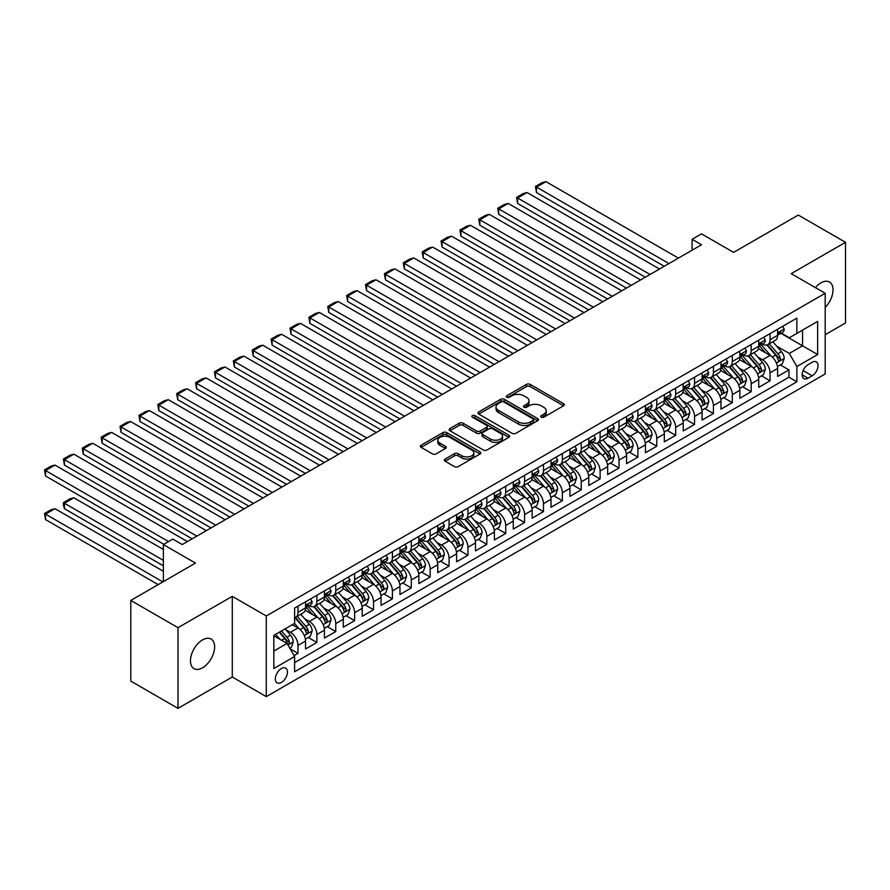 <?xml version="1.0" encoding="UTF-8"?>
<svg xmlns="http://www.w3.org/2000/svg" width="890" height="890" viewBox="0 0 890 890"><rect width="100%" height="100%" fill="white"/><g stroke="black" fill="none" stroke-linecap="round" stroke-linejoin="round"><path stroke-width="1.33" d="M541.265 417.154A1.836 1.057 0 0 0 543.857 417.154L563.548 405.784A2.626 1.513 0 0 0 564.316 404.705A2.626 1.513 0 0 0 563.548 403.637L530.184 384.38A2.626 1.513 0 0 0 526.48 384.38L506.788 395.75A1.836 1.057 0 0 0 506.243 396.495A1.836 1.057 0 0 0 506.788 397.252A1.836 1.057 0 0 0 509.38 397.252L511.928 395.772A8.388 4.839 0 0 1 523.787 395.772L526.568 397.385A8.388 4.839 0 0 1 529.027 400.8A8.388 4.839 0 0 1 526.568 404.227L524.021 405.695A1.836 1.057 0 0 0 523.487 406.452A1.836 1.057 0 0 0 524.021 407.197A1.836 1.057 0 0 0 526.613 407.197L529.161 405.729A8.388 4.839 0 0 1 541.031 405.729L543.812 407.331A8.388 4.839 0 0 1 546.26 410.757A8.388 4.839 0 0 1 543.812 414.184L541.265 415.652A1.836 1.057 0 0 0 540.72 416.398A1.836 1.057 0 0 0 541.265 417.154L541.265 415.652M202.553 667.8A17.088 9.868 120 0 0 213.711 652.748A17.088 9.868 120 0 0 211.097 639.053A17.088 9.868 120 0 0 202.553 639.899A17.088 9.868 120 0 0 191.383 654.951A17.088 9.868 120 0 0 193.998 668.657A17.088 9.868 120 0 0 202.553 667.8M825.197 307.428A17.088 9.868 120 0 0 829.502 282.019A17.088 9.868 120 0 0 820.947 282.864A17.088 9.868 120 0 0 815.407 287.615M281.385 682.463A8.544 4.928 120 0 0 286.969 674.943A8.544 4.928 120 0 0 285.657 668.09A8.544 4.928 120 0 0 281.385 668.512A8.544 4.928 120 0 0 275.8 676.044A8.544 4.928 120 0 0 277.113 682.886A8.544 4.928 120 0 0 281.385 682.463M445.111 459.073A2.626 1.513 0 0 0 444.344 460.141A2.626 1.513 0 0 0 445.111 461.209L454.467 466.616A2.626 1.513 0 0 0 458.183 466.616L480.055 453.989A2.626 1.513 0 0 0 480.822 452.921A2.626 1.513 0 0 0 480.055 451.842L446.691 432.584A2.626 1.513 0 0 0 442.975 432.584L421.115 445.211A2.626 1.513 0 0 0 420.347 446.279A2.626 1.513 0 0 0 421.115 447.347L432.418 453.878A2.626 1.513 0 0 0 436.122 453.878L445.478 448.471A2.626 1.513 0 0 0 446.246 447.403A2.626 1.513 0 0 0 445.478 446.335L439.871 443.098A7.009 4.05 0 0 1 437.824 440.239A7.009 4.05 0 0 1 442.152 436.501A7.009 4.05 0 0 1 449.795 437.379L471.756 450.051A7.009 4.05 0 0 1 473.814 452.921A7.009 4.05 0 0 1 469.486 456.659A7.009 4.05 0 0 1 461.843 455.78L458.183 453.666A2.626 1.513 0 0 0 454.467 453.666L445.111 459.073L445.111 461.209M825.197 334.707L845.5 322.981L845.5 242.314L798.297 215.057L733.616 252.393L701.52 233.859L692.075 239.31L701.52 244.761L182.25 544.558L172.805 539.106L163.371 544.558L163.371 581.626M178 627.684L178 708.362L232.29 677.012L232.29 596.345L178 627.684L130.797 600.427L195.466 563.092L163.371 544.558M232.29 596.345L266.277 615.969L825.197 293.277L825.197 373.945L266.277 696.636L266.277 615.969M845.5 242.314L791.21 273.653L825.197 293.277M512.117 433.33A2.626 1.513 0 0 0 515.822 433.33L537.693 420.703A2.626 1.513 0 0 0 538.461 419.635A2.626 1.513 0 0 0 537.693 418.567L504.33 399.31A2.626 1.513 0 0 0 500.625 399.31L478.753 411.936A2.626 1.513 0 0 0 477.986 413.005A2.626 1.513 0 0 0 478.753 414.072L512.117 433.33M473.091 417.543A1.836 1.057 0 0 1 474.949 417.811L474.949 415.63L508.869 435.21A2.626 1.513 0 0 1 509.636 436.278A2.626 1.513 0 0 1 508.869 437.346L486.997 449.973A2.626 1.513 0 0 1 483.292 449.973L449.928 430.716L449.928 428.568A2.626 1.513 0 0 0 449.161 429.647A2.626 1.513 0 0 0 449.928 430.716M449.928 428.568L459.296 423.173A2.626 1.513 0 0 1 463 423.173L476.528 430.983A2.626 1.513 0 0 0 480.233 430.983L486.441 427.4A2.626 1.513 0 0 0 487.208 426.321A2.626 1.513 0 0 0 486.441 425.253L472.356 417.121A1.836 1.057 0 0 1 471.822 416.375A1.836 1.057 0 0 1 472.957 415.396A1.836 1.057 0 0 1 474.949 415.63M178 708.362L130.797 681.106L130.797 600.427M294.078 655.619L297.994 653.36L290.162 648.832M285.701 629.586L290.44 632.323A10.68 6.163 60 0 1 297.994 645.406L305.548 641.045L305.548 648.999L316.885 642.458L308.285 637.496M304.591 618.683L309.331 621.42A10.68 6.163 60 0 1 316.885 634.503L324.438 630.142L324.438 638.097L335.764 631.555L327.175 626.593M323.471 607.781L328.21 610.518A10.68 6.163 60 0 1 335.764 623.601L343.318 619.24L343.318 627.194L354.643 620.653L346.054 615.691M342.35 596.879L347.089 599.615A10.68 6.163 60 0 1 354.643 612.698L362.197 608.337L362.197 616.292L373.533 609.75L364.933 604.788M361.24 585.976L365.979 588.713A10.68 6.163 60 0 1 373.533 601.796L381.087 597.435L381.087 605.389L392.412 598.848L383.824 593.886M380.119 575.073L384.858 577.81A10.68 6.163 60 0 1 392.412 590.893L399.966 586.532L399.966 594.487L411.291 587.945L402.703 582.995M398.998 564.171L403.737 566.908A10.68 6.163 60 0 1 411.291 579.991L418.845 575.63L418.845 583.584L430.182 577.043L421.582 572.092M417.888 553.269L422.628 556.005A10.68 6.163 60 0 1 430.182 569.088L437.735 564.727L437.735 572.693L449.061 566.151L440.472 561.19M436.768 542.366L441.507 545.103A10.68 6.163 60 0 1 449.061 558.186L456.615 553.825L456.615 561.79L467.94 555.249L459.351 550.287M455.647 531.464L460.386 534.2A10.68 6.163 60 0 1 467.94 547.283L475.494 542.922L475.494 550.888L486.83 544.346L478.23 539.385M474.526 520.561L479.276 523.298A10.68 6.163 60 0 1 486.83 536.381L494.373 532.02L494.373 539.985L505.709 533.444L497.121 528.482M493.416 509.659L498.155 512.395A10.68 6.163 60 0 1 505.709 525.478L513.263 521.117L513.263 529.083L524.588 522.541L516 517.58M512.295 498.756L517.034 501.504A10.68 6.163 60 0 1 524.588 514.576L532.142 510.215L532.142 518.18L543.467 511.639L534.879 506.677M531.174 487.865L535.925 490.601A10.68 6.163 60 0 1 543.467 503.684L551.021 499.323L551.021 507.278L562.358 500.736L553.769 495.774M550.065 476.962L554.804 479.699A10.68 6.163 60 0 1 562.358 492.782L569.912 488.421L569.912 496.375L581.237 489.834L572.648 484.872M568.944 466.06L573.683 468.796A10.68 6.163 60 0 1 581.237 481.879L588.791 477.518L588.791 485.473L600.116 478.931L591.527 473.97M587.823 455.157L592.562 457.894A10.68 6.163 60 0 1 600.116 470.977L607.67 466.616L607.67 474.57L619.006 468.029L610.406 463.067M606.713 444.255L611.452 446.991A10.68 6.163 60 0 1 619.006 460.074L626.56 455.713L626.56 463.668L637.885 457.126L629.297 452.165M625.592 433.352L630.331 436.089A10.68 6.163 60 0 1 637.885 449.172L645.439 444.811L645.439 452.765L656.764 446.224L648.176 441.262M644.471 422.45L649.21 425.186A10.68 6.163 60 0 1 656.764 438.269L664.318 433.908L664.318 441.863L675.655 435.321L667.055 430.359M663.361 411.547L668.101 414.284A10.68 6.163 60 0 1 675.655 427.367L683.209 423.006L683.209 430.96L694.534 424.419L685.945 419.468M682.241 400.645L686.98 403.381A10.68 6.163 60 0 1 694.534 416.464L702.088 412.103L702.088 420.058L713.413 413.516L704.824 408.566M701.12 389.742L705.859 392.479A10.68 6.163 60 0 1 713.413 405.562L720.967 401.201L720.967 409.155L732.303 402.625L723.703 397.663M720.01 378.84L724.749 381.576A10.68 6.163 60 0 1 732.303 394.659L739.857 390.298L739.857 398.264L751.182 391.722L742.594 386.761M738.889 367.937L743.628 370.674A10.68 6.163 60 0 1 751.182 383.757L758.736 379.396L758.736 387.361L770.061 380.82L770.061 372.854A10.68 6.163 -120 0 0 762.508 359.771L757.768 357.035M761.473 375.858L770.061 380.82M305.548 641.045A10.68 6.163 -120 0 0 297.994 627.962L292.332 624.691M324.438 630.142A10.68 6.163 -120 0 0 316.885 617.059L305.203 610.317M343.318 619.24A10.68 6.163 -120 0 0 335.764 606.157L324.082 599.415M362.197 608.337A10.68 6.163 -120 0 0 354.643 595.254L342.973 588.513M381.087 597.435A10.68 6.163 -120 0 0 373.533 584.352L361.852 577.61M399.966 586.532A10.68 6.163 -120 0 0 392.412 573.449L380.731 566.707M418.845 575.63A10.68 6.163 -120 0 0 411.291 562.547L399.621 555.805M437.735 564.727A10.68 6.163 -120 0 0 430.182 551.644L418.5 544.903M456.615 553.825A10.68 6.163 -120 0 0 449.061 540.742L437.379 534M475.494 542.922A10.68 6.163 -120 0 0 467.94 529.839L456.27 523.097M494.373 532.02A10.68 6.163 -120 0 0 486.83 518.937L475.149 512.195M513.263 521.117A10.68 6.163 -120 0 0 505.709 508.034L494.028 501.293M532.142 510.215A10.68 6.163 -120 0 0 524.588 497.143L512.918 490.401M551.021 499.323A10.68 6.163 -120 0 0 543.467 486.24L531.797 479.499M569.912 488.421A10.68 6.163 -120 0 0 562.358 475.338L550.676 468.596M588.791 477.518A10.68 6.163 -120 0 0 581.237 464.435L569.556 457.694M607.67 466.616A10.68 6.163 -120 0 0 600.116 453.533L588.446 446.791M626.56 455.713A10.68 6.163 -120 0 0 619.006 442.63L607.325 435.889M645.439 444.811A10.68 6.163 -120 0 0 637.885 431.728L626.204 424.986M664.318 433.908A10.68 6.163 -120 0 0 656.764 420.825L645.094 414.084M683.209 423.006A10.68 6.163 -120 0 0 675.655 409.923L663.973 403.181M702.088 412.103A10.68 6.163 -120 0 0 694.534 399.02L682.852 392.279M720.967 401.201A10.68 6.163 -120 0 0 713.413 388.118L701.743 381.376M739.857 390.298A10.68 6.163 -120 0 0 732.303 377.215L720.622 370.474M758.736 379.396A10.68 6.163 -120 0 0 751.182 366.313L739.501 359.571M812.169 362.286L808.02 364.678A8.277 4.784 120 0 0 802.613 371.976A8.277 4.784 120 0 0 803.881 378.606A8.277 4.784 120 0 0 808.02 378.194L812.169 375.803A8.277 4.784 120 0 0 817.576 368.505A8.277 4.784 120 0 0 816.308 361.874A8.277 4.784 120 0 0 812.169 362.286M273.831 651.068L287.047 643.437L294.601 656.52L294.601 671.783L796.873 381.799L796.873 366.535L789.319 353.452L776.647 346.132M294.601 656.52L273.831 668.512L273.831 635.371L294.601 623.378L294.601 608.115L796.873 318.13L796.873 333.394L817.643 321.401L817.643 354.543L796.873 366.535M309.231 605.667L309.331 605.723A10.68 6.163 60 0 0 314.671 606.246L322.224 601.885A10.68 6.163 -120 0 0 324.438 597.001L324.438 590.893M328.11 594.765L328.21 594.82A10.68 6.163 60 0 0 333.55 595.343L341.104 590.982A10.68 6.163 -120 0 0 343.318 586.098L343.318 579.991M347 583.862L347.089 583.918A10.68 6.163 60 0 0 352.44 584.441L359.983 580.08A10.68 6.163 -120 0 0 362.197 575.196L362.197 569.088M365.879 572.96L365.979 573.015A10.68 6.163 60 0 0 371.319 573.538L378.873 569.177A10.68 6.163 -120 0 0 381.087 564.293L381.087 558.186M384.758 562.057L384.858 562.113A10.68 6.163 60 0 0 390.198 562.636L397.752 558.286A10.68 6.163 -120 0 0 399.966 553.391L399.966 547.283M403.637 551.155L403.737 551.21A10.68 6.163 60 0 0 409.077 551.744L416.631 547.383A10.68 6.163 -120 0 0 418.845 542.488L418.845 536.381M422.528 540.252L422.628 540.308A10.68 6.163 60 0 0 427.968 540.842L435.522 536.481A10.68 6.163 -120 0 0 437.735 531.586L437.735 525.478M441.407 529.35L441.507 529.405A10.68 6.163 60 0 0 446.847 529.939L454.401 525.578A10.68 6.163 -120 0 0 456.615 520.683L456.615 514.576M460.286 518.447L460.386 518.503A10.68 6.163 60 0 0 465.726 519.037L473.28 514.676A10.68 6.163 -120 0 0 475.494 509.781L475.494 503.673M479.176 507.545L479.276 507.6A10.68 6.163 60 0 0 484.616 508.134L492.17 503.773A10.68 6.163 -120 0 0 494.373 498.878L494.373 492.782M498.055 496.642L498.155 496.698A10.68 6.163 60 0 0 503.495 497.232L511.049 492.871A10.68 6.163 -120 0 0 513.263 487.976L513.263 481.879M516.934 485.74L517.034 485.795A10.68 6.163 60 0 0 522.374 486.329L529.928 481.968A10.68 6.163 -120 0 0 532.142 477.073L532.142 470.977M535.825 474.837L535.925 474.893A10.68 6.163 60 0 0 541.265 475.427L548.818 471.066A10.68 6.163 -120 0 0 551.021 466.171L551.021 460.074M554.704 463.935L554.804 464.002A10.68 6.163 60 0 0 560.144 464.524L567.698 460.163A10.68 6.163 -120 0 0 569.912 455.28L569.912 449.172M573.583 453.032L573.683 453.099A10.68 6.163 60 0 0 579.023 453.622L586.577 449.261A10.68 6.163 -120 0 0 588.791 444.377L588.791 438.269M592.473 442.141L592.562 442.197A10.68 6.163 60 0 0 597.913 442.719L605.456 438.358A10.68 6.163 -120 0 0 607.67 433.474L607.67 427.367M611.352 431.238L611.452 431.294A10.68 6.163 60 0 0 616.792 431.817L624.346 427.456A10.68 6.163 -120 0 0 626.56 422.572L626.56 416.464M630.231 420.336L630.331 420.392A10.68 6.163 60 0 0 635.671 420.914L643.225 416.553A10.68 6.163 -120 0 0 645.439 411.67L645.439 405.562M649.122 409.433L649.21 409.489A10.68 6.163 60 0 0 654.562 410.012L662.104 405.651A10.68 6.163 -120 0 0 664.318 400.767L664.318 394.659M668.001 398.531L668.101 398.587A10.68 6.163 60 0 0 673.441 399.109L680.995 394.748A10.68 6.163 -120 0 0 683.209 389.865L683.209 383.757M686.88 387.628L686.98 387.684A10.68 6.163 60 0 0 692.32 388.218L699.874 383.857A10.68 6.163 -120 0 0 702.088 378.962L702.088 372.854M705.759 376.726L705.859 376.782A10.68 6.163 60 0 0 711.199 377.316L718.753 372.955A10.68 6.163 -120 0 0 720.967 368.06L720.967 361.952M724.649 365.823L724.749 365.879A10.68 6.163 60 0 0 730.089 366.413L737.643 362.052A10.68 6.163 -120 0 0 739.857 357.157L739.857 351.049M743.528 354.921L743.628 354.976A10.68 6.163 60 0 0 748.968 355.511L756.522 351.149A10.68 6.163 -120 0 0 758.736 346.255L758.736 340.147M294.601 662.627L788.952 377.215L788.952 369.917L777.615 376.459L777.615 368.493A10.68 6.163 -120 0 0 770.061 355.41L758.391 348.669M762.407 344.018L762.508 344.074A10.68 6.163 -120 0 0 767.848 344.608A10.68 6.163 -120 0 0 770.061 339.713L770.061 333.605M767.848 344.608L775.401 340.247A10.68 6.163 -120 0 0 777.615 335.352L777.615 329.244M297.994 606.157L297.994 612.264A10.68 6.163 60 0 1 295.791 617.148A10.68 6.163 60 0 1 294.601 617.582M295.791 617.148L303.334 612.787A10.68 6.163 -120 0 0 305.548 607.903L305.548 601.796M316.885 595.254L316.885 601.362A10.68 6.163 60 0 1 314.671 606.246M335.764 584.352L335.764 590.459A10.68 6.163 60 0 1 333.55 595.343M354.643 573.449L354.643 579.557A10.68 6.163 60 0 1 352.44 584.441M373.533 562.547L373.533 568.654A10.68 6.163 60 0 1 371.319 573.538M392.412 551.644L392.412 557.752A10.68 6.163 60 0 1 390.198 562.636M411.291 540.742L411.291 546.849A10.68 6.163 60 0 1 409.077 551.744M430.182 529.839L430.182 535.947A10.68 6.163 60 0 1 427.968 540.842M449.061 518.937L449.061 525.044A10.68 6.163 60 0 1 446.847 529.939M467.94 508.034L467.94 514.142A10.68 6.163 60 0 1 465.726 519.037M486.83 497.132L486.83 503.239A10.68 6.163 60 0 1 484.616 508.134M505.709 486.24L505.709 492.337A10.68 6.163 60 0 1 503.495 497.232M524.588 475.338L524.588 481.434A10.68 6.163 60 0 1 522.374 486.329M543.467 464.435L543.467 470.532A10.68 6.163 60 0 1 541.265 475.427M562.358 453.533L562.358 459.641A10.68 6.163 60 0 1 560.144 464.524M581.237 442.63L581.237 448.738A10.68 6.163 60 0 1 579.023 453.622M600.116 431.728L600.116 437.836A10.68 6.163 60 0 1 597.913 442.719M619.006 420.825L619.006 426.933A10.68 6.163 60 0 1 616.792 431.817M637.885 409.923L637.885 416.031A10.68 6.163 60 0 1 635.671 420.914M656.764 399.02L656.764 405.128A10.68 6.163 60 0 1 654.562 410.012M675.655 388.118L675.655 394.226A10.68 6.163 60 0 1 673.441 399.109M694.534 377.215L694.534 383.323A10.68 6.163 60 0 1 692.32 388.218M713.413 366.313L713.413 372.421A10.68 6.163 60 0 1 711.199 377.316M732.303 355.41L732.303 361.518A10.68 6.163 60 0 1 730.089 366.413M751.182 344.508L751.182 350.616A10.68 6.163 60 0 1 748.968 355.511M751.182 383.757L751.182 391.722M732.303 394.659L732.303 402.625M713.413 405.562L713.413 413.516M694.534 416.464L694.534 424.419M675.655 427.367L675.655 435.321M656.764 438.269L656.764 446.224M637.885 449.172L637.885 457.126M619.006 460.074L619.006 468.029M600.116 470.977L600.116 478.931M581.237 481.879L581.237 489.834M562.358 492.782L562.358 500.736M543.467 503.684L543.467 511.639M524.588 514.576L524.588 522.541M505.709 525.478L505.709 533.444M486.83 536.381L486.83 544.346M467.94 547.283L467.94 555.249M449.061 558.186L449.061 566.151M430.182 569.088L430.182 577.043M411.291 579.991L411.291 587.945M392.412 590.893L392.412 598.848M373.533 601.796L373.533 609.75M354.643 612.698L354.643 620.653M335.764 623.601L335.764 631.555M316.885 634.503L316.885 642.458M297.994 645.406L297.994 653.36M287.047 643.437L273.831 635.805M789.319 353.452L802.546 345.821L802.546 330.123L817.643 321.401M780.919 333.338L817.643 354.543M781.298 333.116L789.319 337.755L796.873 333.394M232.29 677.012L266.277 696.636M692.075 239.31L692.075 250.212M780.352 364.956L788.952 369.917M788.952 377.215L796.873 381.799M541.988 417.41L543.812 416.364A8.388 4.839 0 0 0 546.26 412.938L546.26 410.757M529.027 400.8L529.027 402.981A8.388 4.839 0 0 1 526.568 406.407L524.755 407.453M563.548 403.637L563.548 405.784L530.184 386.56A2.626 1.513 0 0 0 526.48 386.56L507.522 397.507M537.66 420.725L504.33 401.49A2.626 1.513 0 0 0 500.625 401.49L478.787 414.095L478.753 411.936M533.054 420.392A1.836 1.057 0 0 0 533.6 419.635A1.836 1.057 0 0 0 533.054 418.89L503.773 401.98A1.836 1.057 0 0 0 501.181 401.98L498.489 403.537A8.388 4.839 0 0 0 496.03 406.953A8.388 4.839 0 0 0 498.489 410.379L518.514 421.938A8.388 4.839 0 0 0 530.373 421.938L533.054 420.392L533.054 422.572A1.836 1.057 0 0 0 533.6 421.816L533.6 419.635M496.03 406.953L496.03 409.133A8.388 4.839 0 0 0 498.489 412.56L498.489 410.379M533.054 422.572L530.373 424.118A8.388 4.839 0 0 1 518.514 424.118L498.489 412.56M449.962 430.738L459.296 425.353L459.296 423.173M487.208 426.321L487.208 428.502A2.626 1.513 0 0 1 486.441 429.581L480.233 433.163A2.626 1.513 0 0 1 476.528 433.163L463 425.353A2.626 1.513 0 0 0 459.296 425.353M474.949 417.811L508.835 437.368M490.568 439.082A7.009 4.05 0 0 0 498.211 439.96A7.009 4.05 0 0 0 502.539 436.222A7.009 4.05 0 0 0 500.48 433.363L492.749 428.891A2.626 1.513 0 0 0 489.044 428.891L482.825 432.473A2.626 1.513 0 0 0 482.057 433.552A2.626 1.513 0 0 0 482.825 434.62L490.568 439.082L490.568 441.262A7.009 4.05 0 0 0 498.211 442.141A7.009 4.05 0 0 0 502.539 438.403L502.539 436.222M482.057 433.552L482.057 435.733A2.626 1.513 0 0 0 482.825 436.801L482.825 434.62M490.568 441.262L482.825 436.801M473.814 452.921L473.814 455.101A7.009 4.05 0 0 1 469.486 458.84A7.009 4.05 0 0 1 461.843 457.961L458.183 455.847A2.626 1.513 0 0 0 454.467 455.847L445.145 461.231M437.824 440.239L437.824 442.419A7.009 4.05 0 0 0 439.871 445.278L439.871 443.098M445.445 448.493L439.871 445.278M480.01 454.011L446.691 434.765A2.626 1.513 0 0 0 442.975 434.765L421.148 447.37M777.46 366.624L782.332 363.81L784.223 358.358A7.076 4.083 -120 0 0 781.465 351.717L772.843 341.727M771.118 356.1L761.25 344.686M536.481 236.15L626.46 288.093L498.723 214.345L497.688 208.293L504.296 204.478L508.168 203.443L498.723 208.894L498.723 214.345M765.5 352.785L759.782 346.154A16.954 9.79 -120 0 0 759.259 345.565M766.891 344.986L775.613 355.088A7.076 4.083 60 0 1 778.138 359.972C779.206 361.396 779.963 360.951 780.408 358.659A7.076 4.083 -120 0 0 777.882 353.786L769.249 343.796M767.403 344.819L776.781 355.677A3.605 2.08 60 0 1 777.693 357.09L780.408 358.659M778.138 359.972L778.65 360.806M668.946 263.562L536.481 187.089L536.481 192.54L664.229 266.288M782.622 326.363L784.223 329.144A7.076 4.083 60 0 1 782.755 332.27L779.173 334.34A7.076 4.083 -120 0 0 780.408 332.715L780.252 332.081M678.391 258.111L545.926 181.638L536.481 187.089L535.446 186.488L542.055 182.672L545.926 181.638M777.849 334.673L777.882 334.673A7.076 4.083 -120 0 0 779.173 334.34M779.495 332.181L780.408 332.715C779.963 331.647 779.206 332.081 778.138 334.017A7.076 4.083 60 0 1 777.615 335.029M536.481 192.54L535.446 186.488M758.58 377.527L763.453 374.712L765.344 369.261A7.076 4.083 -120 0 0 762.585 362.619L753.964 352.629M752.228 367.003L742.371 355.588M517.602 247.053L607.581 298.995L479.844 225.248L478.798 219.196L485.406 215.38L489.278 214.345L479.844 219.797L479.844 225.248M746.621 363.687L740.892 357.057A16.954 9.79 -120 0 0 740.369 356.467M748.012 355.889L756.734 365.99A7.076 4.083 60 0 1 759.259 370.874C760.316 372.287 761.072 371.853 761.517 369.561A7.076 4.083 -120 0 0 759.003 364.689L750.37 354.698M748.523 355.722L757.902 366.58A3.605 2.08 60 0 1 758.803 367.993L761.517 369.561M759.259 370.874L759.771 371.709M739.69 388.429L744.574 385.615L746.465 380.164A7.076 4.083 -120 0 0 743.706 373.522L735.073 363.532M733.349 377.905L723.492 366.491M498.723 257.955L588.691 309.898L460.953 236.15L459.919 230.098L466.527 226.283L470.398 225.248L460.953 230.699L460.953 236.15M727.742 374.59L722.013 367.959A16.954 9.79 -120 0 0 721.49 367.37M729.121 366.791L737.855 376.893A7.076 4.083 60 0 1 740.369 381.777C741.437 383.19 742.193 382.756 742.638 380.464A7.076 4.083 -120 0 0 740.113 375.591L731.491 365.601M729.633 366.624L739.011 377.482A3.605 2.08 60 0 1 739.924 378.895L742.638 380.464M740.369 381.777L740.892 382.611M720.811 399.332L725.695 396.517L727.575 391.066A7.076 4.083 -120 0 0 724.827 384.413L716.194 374.434M714.47 388.808L704.602 377.393M479.844 268.858L569.811 320.801L442.074 247.053L441.04 241.001L447.648 237.185L451.519 236.15L442.074 241.602L442.074 247.053M708.852 385.481L703.133 378.862A16.954 9.79 -120 0 0 702.611 378.272M710.242 377.694L718.964 387.795A7.076 4.083 60 0 1 721.49 392.668C722.558 394.092 723.314 393.658 723.759 391.366A7.076 4.083 -120 0 0 721.234 386.494L712.612 376.503M710.754 377.527L720.132 388.385A3.605 2.08 60 0 1 721.045 389.798L723.759 391.366M721.49 392.668L722.001 393.514M701.932 410.234L706.805 407.42L708.696 401.969A7.076 4.083 -120 0 0 705.937 395.316L697.315 385.337M695.58 399.71L685.723 388.296M460.953 279.76L550.932 331.703L423.195 257.955L422.149 251.903L428.757 248.088L432.629 247.053L423.195 252.504L423.195 257.955M689.973 396.384L684.254 389.764A16.954 9.79 -120 0 0 683.72 389.175M691.363 388.596L700.085 398.698A7.076 4.083 60 0 1 702.611 403.57C703.667 404.995 704.424 404.561 704.869 402.269A7.076 4.083 -120 0 0 702.355 397.396L693.722 387.406M691.875 388.429L701.253 399.287A3.605 2.08 60 0 1 702.154 400.7L704.869 402.269M702.611 403.57L703.122 404.416M650.067 274.465L517.602 197.992L517.602 203.443L645.339 277.19M763.742 337.266L765.344 340.047A7.076 4.083 60 0 1 763.876 343.173L760.294 345.242A7.076 4.083 -120 0 0 761.517 343.618L761.373 342.984M659.501 269.014L527.047 192.54L517.602 197.992L516.567 197.391L523.175 193.575L527.047 192.54M758.97 345.576L759.003 345.576A7.076 4.083 -120 0 0 760.294 345.242M760.605 343.084L761.517 343.618C761.072 342.55 760.327 342.984 759.259 344.92A7.076 4.083 60 0 1 758.736 345.932M517.602 203.443L516.567 197.391M631.177 285.367L497.688 208.293M744.852 348.168L746.465 350.949A7.076 4.083 60 0 1 744.997 354.075L741.403 356.145A7.076 4.083 -120 0 0 742.638 354.52L742.494 353.886M640.622 279.916L508.168 203.443M740.091 356.478L740.113 356.478A7.076 4.083 -120 0 0 741.403 356.145M741.726 353.986L742.638 354.52C742.193 353.452 741.437 353.886 740.369 355.822A7.076 4.083 60 0 1 739.857 356.834M612.298 296.27L478.798 219.196M725.973 359.07L727.575 361.841A7.076 4.083 60 0 1 726.118 364.978L722.524 367.047A7.076 4.083 -120 0 0 723.759 365.423L723.603 364.789M621.743 290.819L489.278 214.345M721.2 367.381L721.234 367.381A7.076 4.083 -120 0 0 722.524 367.047M722.847 364.889L723.759 365.423C723.314 364.355 722.558 364.789 721.49 366.724A7.076 4.083 60 0 1 720.967 367.737M593.419 307.172L459.919 230.098M707.094 369.973L708.696 372.743A7.076 4.083 60 0 1 707.227 375.88L703.645 377.95A7.076 4.083 -120 0 0 704.869 376.325L704.724 375.691M602.864 301.721L470.398 225.248M702.321 378.283L702.355 378.283A7.076 4.083 -120 0 0 703.645 377.95M703.957 375.791L704.869 376.325C704.424 375.257 703.678 375.691 702.611 377.627A7.076 4.083 60 0 1 702.088 378.639M683.042 421.137L687.926 418.322L689.817 412.871A7.076 4.083 -120 0 0 687.058 406.218L678.425 396.228M676.7 410.613L666.844 399.198M442.074 290.663L532.053 342.606L404.305 268.858L403.27 262.806L409.878 258.99L413.75 257.955L404.305 263.407L404.305 268.858M671.093 407.286L665.364 400.667A16.954 9.79 -120 0 0 664.841 400.077M672.473 399.499L681.206 409.6A7.076 4.083 60 0 1 683.731 414.473C684.788 415.897 685.545 415.463 685.99 413.171A7.076 4.083 -120 0 0 683.464 408.299L674.843 398.308M672.985 399.332L682.363 410.19A3.605 2.08 60 0 1 683.275 411.603L685.99 413.171M683.731 414.473L684.243 415.319M574.54 318.075L441.04 241.001M688.204 380.864L689.817 383.646A7.076 4.083 60 0 1 688.348 386.783L684.755 388.852A7.076 4.083 -120 0 0 685.99 387.217L685.845 386.594M583.973 312.624L451.519 236.15M683.442 389.186L683.464 389.186A7.076 4.083 -120 0 0 684.755 388.852M685.077 386.694L685.99 387.217C685.545 386.16 684.788 386.594 683.731 388.53A7.076 4.083 60 0 1 683.209 389.542M664.163 432.039L669.046 429.225L670.927 423.774A7.076 4.083 -120 0 0 668.179 417.121L659.546 407.13M657.821 421.515L647.953 410.101M423.195 301.554L513.163 353.508L385.426 279.76L384.391 273.708L390.999 269.892L394.871 268.858L385.426 274.309L385.426 279.76M652.203 418.189L646.485 411.569A16.954 9.79 -120 0 0 645.962 410.98M653.594 410.401L662.316 420.503A7.076 4.083 60 0 1 664.841 425.376C665.909 426.8 666.666 426.366 667.111 424.074A7.076 4.083 -120 0 0 664.585 419.19L655.963 409.211M654.106 410.234L663.484 421.092A3.605 2.08 60 0 1 664.396 422.505L667.111 424.074M664.841 425.376L665.353 426.221M555.649 328.977L422.149 251.903M669.325 391.767L670.927 394.548A7.076 4.083 60 0 1 669.469 397.685L665.876 399.755A7.076 4.083 -120 0 0 667.111 398.119L666.955 397.496M565.094 323.526L432.629 247.053M664.563 400.088L664.585 400.088A7.076 4.083 -120 0 0 665.876 399.755M666.198 397.596L667.111 398.119C666.666 397.062 665.909 397.496 664.841 399.432A7.076 4.083 60 0 1 664.318 400.433M645.283 442.942L650.156 440.116L652.047 434.665A7.076 4.083 -120 0 0 649.288 428.023L640.667 418.033M638.931 432.418L629.074 421.003M404.305 312.457L494.284 364.411L366.547 290.663L365.501 284.611L372.109 280.795L375.981 279.76L366.547 285.212L366.547 290.663M633.324 429.091L627.606 422.472A16.954 9.79 -120 0 0 627.072 421.882M634.715 421.304L643.437 431.405A7.076 4.083 60 0 1 645.962 436.278C647.019 437.702 647.775 437.268 648.231 434.976A7.076 4.083 -120 0 0 645.706 430.093L637.073 420.113M635.226 421.137L644.605 431.995A3.605 2.08 60 0 1 645.506 433.408L648.231 434.976M645.962 436.278L646.474 437.124M536.77 339.88L403.27 262.806M650.445 402.669L652.047 405.451A7.076 4.083 60 0 1 650.579 408.588L646.997 410.657A7.076 4.083 -120 0 0 648.231 409.022L648.076 408.399M546.215 334.429L413.75 257.955M645.673 410.991L645.706 410.991A7.076 4.083 -120 0 0 646.997 410.657M647.308 408.499L648.231 409.022C647.787 407.965 647.03 408.399 645.962 410.334A7.076 4.083 60 0 1 645.439 411.336M626.393 453.844L631.277 451.019L633.168 445.567A7.076 4.083 -120 0 0 630.409 438.926L621.776 428.936M620.052 443.32L610.195 431.906M385.426 323.359L475.405 375.313L347.656 301.554L346.622 295.513L353.23 291.697L357.101 290.663L347.656 296.114L347.656 301.554M614.445 439.994L608.716 433.374A16.954 9.79 -120 0 0 608.193 432.774M615.824 432.206L624.558 442.308A7.076 4.083 60 0 1 627.083 447.18C628.14 448.605 628.896 448.171 629.341 445.879A7.076 4.083 -120 0 0 626.816 440.995L618.194 431.005M616.347 432.039L625.715 442.897A3.605 2.08 60 0 1 626.627 444.31L629.341 445.879M627.083 447.18L627.595 448.026M517.891 350.782L384.391 273.708M631.555 413.572L633.168 416.353A7.076 4.083 60 0 1 631.7 419.49L628.106 421.56A7.076 4.083 -120 0 0 629.341 419.924L629.197 419.301M527.325 345.331L394.871 268.858M626.794 421.893L626.816 421.893A7.076 4.083 -120 0 0 628.106 421.56M628.429 419.401L629.341 419.924C628.896 418.856 628.14 419.301 627.083 421.237A7.076 4.083 60 0 1 626.56 422.238M607.514 464.747L612.398 461.921L614.278 456.47A7.076 4.083 -120 0 0 611.53 449.828L602.897 439.838M601.173 454.223L591.305 442.808M366.547 334.262L456.514 386.216L328.777 312.457L327.743 306.416L334.351 302.6L338.222 301.554L328.777 307.005L328.777 312.457M595.555 450.896L589.836 444.266A16.954 9.79 -120 0 0 589.314 443.676M596.945 443.109L605.667 453.21A7.076 4.083 60 0 1 608.193 458.083C609.261 459.507 610.017 459.073 610.462 456.77A7.076 4.083 -120 0 0 607.937 451.897L599.315 441.907M597.457 442.942L606.835 453.8A3.605 2.08 60 0 1 607.748 455.202L610.462 456.77M608.193 458.083L608.716 458.917M499.001 361.685L365.501 284.611M612.676 424.474L614.278 427.256A7.076 4.083 60 0 1 612.821 430.393L609.227 432.462A7.076 4.083 -120 0 0 610.462 430.827L610.317 430.204M508.446 356.234L375.981 279.76M607.915 432.796L607.937 432.796A7.076 4.083 -120 0 0 609.227 432.462M609.55 430.304L610.462 430.827C610.017 429.759 609.261 430.204 608.193 432.139A7.076 4.083 60 0 1 607.67 433.141M588.635 475.649L593.508 472.824L595.399 467.372A7.076 4.083 -120 0 0 592.64 460.731L584.018 450.741M582.283 465.125L572.426 453.711M347.656 345.164L437.635 397.118L309.898 323.359L308.852 317.307L315.461 313.502L319.332 312.457L309.898 317.908L309.898 323.359M576.676 461.799L570.957 455.168A16.954 9.79 -120 0 0 570.423 454.579M578.066 454.011L586.788 464.113A7.076 4.083 60 0 1 589.314 468.986C590.381 470.409 591.127 469.976 591.583 467.673A7.076 4.083 -120 0 0 589.058 462.8L580.425 452.81M578.578 453.844L587.956 464.702A3.605 2.08 60 0 1 588.857 466.104L591.583 467.673M589.314 468.986L589.825 469.82M480.122 372.587L346.622 295.513M593.797 435.377L595.399 438.158A7.076 4.083 60 0 1 593.93 441.284L590.348 443.365A7.076 4.083 -120 0 0 591.583 441.729L591.427 441.106M489.567 367.136L357.101 290.663M589.024 443.687L589.058 443.687A7.076 4.083 -120 0 0 590.348 443.365M590.66 441.206L591.583 441.729C591.138 440.661 590.381 441.106 589.314 443.042A7.076 4.083 60 0 1 588.791 444.043M569.745 486.541L574.629 483.726L576.52 478.275A7.076 4.083 -120 0 0 573.761 471.633L565.139 461.643M563.403 476.028L553.547 464.613M328.777 356.067L418.756 408.021L291.008 334.262L289.973 328.21L296.581 324.394L300.453 323.359L291.008 328.81L291.008 334.262M557.796 472.701L552.067 466.071A16.954 9.79 -120 0 0 551.544 465.481M559.176 464.914L567.909 475.015A7.076 4.083 60 0 1 570.434 479.888C571.491 481.312 572.248 480.878 572.693 478.575A7.076 4.083 -120 0 0 570.178 473.703L561.546 463.712M559.699 464.747L569.066 475.605A3.605 2.08 60 0 1 569.978 477.007L572.693 478.575M570.434 479.888L570.946 480.722M461.243 383.49L327.743 306.416M574.918 446.279L576.52 449.061A7.076 4.083 60 0 1 575.051 452.187L571.469 454.267A7.076 4.083 -120 0 0 572.693 452.632L572.548 452.009M470.676 378.039L338.222 301.554M570.145 454.59L570.178 454.59A7.076 4.083 -120 0 0 571.469 454.267M571.781 452.109L572.693 452.632C572.248 451.564 571.491 451.998 570.434 453.945A7.076 4.083 60 0 1 569.912 454.946M550.865 497.443L555.749 494.629L557.63 489.177A7.076 4.083 -120 0 0 554.882 482.536L546.249 472.546M544.524 486.93L534.656 475.505M309.898 366.969L399.866 418.912L272.129 345.164L271.094 339.112L277.702 335.296L281.574 334.262L272.129 339.713L272.129 345.164M538.906 483.604L533.188 476.973A16.954 9.79 -120 0 0 532.665 476.384M540.297 475.816L549.03 485.918A7.076 4.083 60 0 1 551.544 490.791C552.612 492.215 553.369 491.781 553.814 489.478A7.076 4.083 -120 0 0 551.288 484.605L542.666 474.615M540.808 475.649L550.187 486.507A3.605 2.08 60 0 1 551.099 487.909L553.814 489.478M551.544 490.791L552.067 491.625M442.352 394.392L308.852 317.307M556.028 457.182L557.63 459.963A7.076 4.083 60 0 1 556.172 463.089L552.579 465.17A7.076 4.083 -120 0 0 553.814 463.534L553.669 462.911M451.797 388.941L319.332 312.457M551.266 465.492L551.288 465.492A7.076 4.083 -120 0 0 552.579 465.17M552.901 463.011L553.814 463.534C553.369 462.466 552.612 462.9 551.544 464.847A7.076 4.083 60 0 1 551.021 465.848M423.473 405.295L289.973 328.21M537.148 468.084L538.75 470.866A7.076 4.083 60 0 1 537.282 473.992L533.7 476.061A7.076 4.083 -120 0 0 534.934 474.437L534.779 473.814M432.918 399.844L300.453 323.359M532.376 476.395L532.409 476.395A7.076 4.083 -120 0 0 533.7 476.061M534.022 473.914L534.934 474.437C534.49 473.369 533.733 473.803 532.665 475.75A7.076 4.083 60 0 1 532.142 476.751M404.594 416.186L271.094 339.112M518.269 478.987L519.871 481.768A7.076 4.083 60 0 1 518.403 484.894L514.821 486.964A7.076 4.083 -120 0 0 516.044 485.339L515.9 484.705M414.028 410.746L281.574 334.262M513.497 487.297L513.53 487.297A7.076 4.083 -120 0 0 514.821 486.964M515.132 484.805L516.044 485.339C515.599 484.271 514.843 484.705 513.786 486.641A7.076 4.083 60 0 1 513.263 487.653M531.986 508.346L536.859 505.531L538.75 500.08A7.076 4.083 -120 0 0 535.991 493.438L527.37 483.448M525.634 497.833L515.777 486.407M291.008 377.872L380.987 429.814L253.249 356.067L252.204 350.015L258.812 346.199L262.684 345.164L253.249 350.616L253.249 356.067M520.027 494.506L514.309 487.876A16.954 9.79 -120 0 0 513.775 487.286M521.418 486.708L530.14 496.82A7.076 4.083 60 0 1 532.665 501.693C533.733 503.117 534.478 502.683 534.934 500.38A7.076 4.083 -120 0 0 532.409 495.507L523.776 485.517M521.929 486.552L531.308 497.399A3.605 2.08 60 0 1 532.209 498.812L534.934 500.38M532.665 501.693L533.177 502.527M513.107 519.248L517.98 516.434L519.871 510.982A7.076 4.083 -120 0 0 517.112 504.341L508.49 494.351M506.755 508.735L496.898 497.31M272.129 388.774L362.108 440.717L234.359 366.969L233.325 360.917L239.933 357.101L243.804 356.067L234.359 361.518L234.359 366.969M501.148 505.409L495.418 498.778A16.954 9.79 -120 0 0 494.896 498.189M502.539 497.61L511.261 507.723A7.076 4.083 60 0 1 513.786 512.596C514.843 514.019 515.599 513.575 516.044 511.283A7.076 4.083 -120 0 0 513.53 506.41L504.897 496.42M503.05 497.454L512.418 508.301A3.605 2.08 60 0 1 513.33 509.714L516.044 511.283M513.786 512.596L514.298 513.43M494.217 530.151L499.101 527.336L500.981 521.885A7.076 4.083 -120 0 0 498.233 515.243L489.6 505.253M487.876 519.626L478.019 508.212M253.249 399.677L343.217 451.619L215.48 377.872L214.446 371.82L221.054 368.004L224.925 366.969L215.48 372.421L215.48 377.872M482.258 516.311L476.539 509.681A16.954 9.79 -120 0 0 476.017 509.091M483.648 508.513L492.381 518.614A7.076 4.083 60 0 1 494.896 523.498C495.964 524.922 496.72 524.477 497.165 522.185A7.076 4.083 -120 0 0 494.64 517.312L486.018 507.322M484.16 508.346L493.538 519.204A3.605 2.08 60 0 1 494.451 520.617L497.165 522.185M494.896 523.498L495.418 524.332M385.704 427.089L252.204 350.015M499.379 489.889L500.981 492.671A7.076 4.083 60 0 1 499.524 495.797L495.93 497.866A7.076 4.083 -120 0 0 497.165 496.242L497.021 495.608M395.149 421.637L262.684 345.164M494.618 498.2L494.64 498.2A7.076 4.083 -120 0 0 495.93 497.866M496.253 495.708L497.165 496.242C496.72 495.174 495.964 495.608 494.896 497.543A7.076 4.083 60 0 1 494.373 498.556M475.338 541.053L480.211 538.239L482.102 532.787A7.076 4.083 -120 0 0 479.343 526.146L470.721 516.155M468.997 530.529L459.129 519.115M234.359 410.579L324.338 462.522L196.601 388.774L195.566 382.722L202.175 378.906L206.046 377.872L196.601 383.323L196.601 388.774M463.378 527.214L457.66 520.583A16.954 9.79 -120 0 0 457.137 519.994M464.769 519.415L473.491 529.517A7.076 4.083 60 0 1 476.017 534.401C477.084 535.825 477.841 535.38 478.286 533.088A7.076 4.083 -120 0 0 475.761 528.215L467.128 518.225M465.281 519.248L474.659 530.106A3.605 2.08 60 0 1 475.572 531.519L478.286 533.088M476.017 534.401L476.528 535.235M366.825 437.991L233.325 360.917M480.5 500.792L482.102 503.573A7.076 4.083 60 0 1 480.633 506.699L477.051 508.769A7.076 4.083 -120 0 0 478.286 507.144L478.13 506.51M376.27 432.54L243.804 356.067M475.727 509.102L475.761 509.102A7.076 4.083 -120 0 0 477.051 508.769M477.374 506.61L478.286 507.144C477.841 506.076 477.084 506.51 476.017 508.446A7.076 4.083 60 0 1 475.494 509.458M456.459 551.956L461.332 549.141L463.223 543.69A7.076 4.083 -120 0 0 460.464 537.048L451.842 527.058M450.106 541.432L440.25 530.017M215.48 421.482L305.459 473.424L177.722 399.677L176.676 393.625L183.284 389.809L187.156 388.774L177.722 394.226L177.722 399.677M444.499 538.116L438.77 531.486A16.954 9.79 -120 0 0 438.247 530.896M445.89 530.318L454.612 540.419A7.076 4.083 60 0 1 457.137 545.303C458.194 546.716 458.951 546.282 459.396 543.99A7.076 4.083 -120 0 0 456.882 539.118L448.249 529.127M446.402 530.151L455.78 541.009A3.605 2.08 60 0 1 456.681 542.422L459.396 543.99M457.137 545.303L457.649 546.137M347.945 448.894L214.446 371.82M461.621 511.694L463.223 514.476A7.076 4.083 60 0 1 461.754 517.602L458.172 519.671A7.076 4.083 -120 0 0 459.396 518.047L459.251 517.413M357.38 443.443L224.925 366.969M456.848 520.005L456.882 520.005A7.076 4.083 -120 0 0 458.172 519.671M458.484 517.513L459.396 518.047C458.951 516.979 458.205 517.413 457.137 519.348A7.076 4.083 60 0 1 456.615 520.361M437.569 562.858L442.452 560.044L444.344 554.592A7.076 4.083 -120 0 0 441.585 547.951L432.952 537.961M431.227 552.334L421.37 540.92M196.601 432.384L286.569 484.327L158.832 410.579L157.797 404.527L164.405 400.711L168.277 399.677L158.832 405.128L158.832 410.579M425.62 549.008L419.891 542.388A16.954 9.79 -120 0 0 419.368 541.799M427 541.22L435.733 551.322A7.076 4.083 60 0 1 438.247 556.194C439.315 557.618 440.072 557.184 440.517 554.893A7.076 4.083 -120 0 0 437.991 550.02L429.369 540.03M427.512 541.053L436.89 551.911A3.605 2.08 60 0 1 437.802 553.324L440.517 554.893M438.247 556.194L438.77 557.04M329.055 459.796L195.566 382.722M442.731 522.597L444.344 525.367A7.076 4.083 60 0 1 442.875 528.504L439.282 530.574A7.076 4.083 -120 0 0 440.517 528.949L440.372 528.315M338.5 454.345L206.046 377.872M437.969 530.907L437.991 530.907A7.076 4.083 -120 0 0 439.282 530.574M439.604 528.415L440.517 528.949C440.072 527.881 439.315 528.315 438.247 530.251A7.076 4.083 60 0 1 437.735 531.263M418.689 573.761L423.573 570.946L425.453 565.495A7.076 4.083 -120 0 0 422.705 558.842L414.072 548.863M412.348 563.236L402.48 551.822M177.722 443.287L267.69 495.229L139.953 421.482L138.918 415.43L145.526 411.614L149.398 410.579L139.953 416.031L139.953 421.482M406.73 559.91L401.012 553.291A16.954 9.79 -120 0 0 400.489 552.701M408.121 552.123L416.843 562.224A7.076 4.083 60 0 1 419.368 567.097C420.436 568.521 421.193 568.087 421.637 565.795A7.076 4.083 -120 0 0 419.112 560.923L410.49 550.932M408.632 551.956L418.011 562.814A3.605 2.08 60 0 1 418.923 564.227L421.637 565.795M419.368 567.097L419.88 567.942M310.176 470.699L176.676 393.625M423.851 533.499L425.453 536.269A7.076 4.083 60 0 1 423.996 539.407L420.403 541.476A7.076 4.083 -120 0 0 421.637 539.852L421.482 539.218M319.621 465.248L187.156 388.774M419.079 541.81L419.112 541.81A7.076 4.083 -120 0 0 420.403 541.476M420.725 539.318L421.637 539.852C421.193 538.784 420.436 539.218 419.368 541.153A7.076 4.083 60 0 1 418.845 542.166M399.81 584.663L404.683 581.849L406.574 576.397A7.076 4.083 -120 0 0 403.815 569.745L395.193 559.766M393.458 574.139L383.601 562.725M158.832 454.189L248.811 506.132L121.073 432.384L120.028 426.332L126.636 422.516L130.507 421.482L121.073 426.933L121.073 432.384M387.851 570.813L382.133 564.193A16.954 9.79 -120 0 0 381.599 563.604M389.242 563.025L397.964 573.127A7.076 4.083 60 0 1 400.489 577.999C401.546 579.423 402.302 578.99 402.747 576.698A7.076 4.083 -120 0 0 400.233 571.825L391.6 561.835M389.753 562.858L399.132 573.716A3.605 2.08 60 0 1 400.033 575.129L402.747 576.698M400.489 577.999L401.001 578.845M291.297 481.601L157.797 404.527M404.972 544.402L406.574 547.172A7.076 4.083 60 0 1 405.106 550.309L401.524 552.379A7.076 4.083 -120 0 0 402.747 550.743L402.603 550.12M300.742 476.15L168.277 399.677M400.2 552.712L400.233 552.712A7.076 4.083 -120 0 0 401.524 552.379M401.835 550.22L402.747 550.743C402.302 549.686 401.557 550.12 400.489 552.056A7.076 4.083 60 0 1 399.966 553.068M380.92 595.566L385.804 592.751L387.695 587.3A7.076 4.083 -120 0 0 384.936 580.647L376.303 570.657M374.579 585.042L364.722 573.627M139.953 465.081L229.932 517.034L102.183 443.287L101.149 437.235L107.757 433.419L111.628 432.384L102.183 437.836L102.183 443.287M368.972 581.715L363.242 575.096A16.954 9.79 -120 0 0 362.72 574.506M370.351 573.928L379.084 584.029A7.076 4.083 60 0 1 381.61 588.902C382.667 590.326 383.423 589.892 383.868 587.6A7.076 4.083 -120 0 0 381.343 582.716L372.721 572.737M370.863 573.761L380.241 584.619A3.605 2.08 60 0 1 381.154 586.032L383.868 587.6M381.61 588.902L382.122 589.747M272.418 492.504L138.918 415.43M386.082 555.293L387.695 558.075A7.076 4.083 60 0 1 386.227 561.212L382.633 563.281A7.076 4.083 -120 0 0 383.868 561.646L383.724 561.023M281.852 487.053L149.398 410.579M381.32 563.615L381.343 563.615A7.076 4.083 -120 0 0 382.633 563.281M382.956 561.123L383.868 561.646C383.423 560.589 382.667 561.023 381.61 562.958A7.076 4.083 60 0 1 381.087 563.971M362.041 606.468L366.925 603.654L368.805 598.191A7.076 4.083 -120 0 0 366.057 591.55L357.424 581.559M355.7 595.944L345.832 584.53M121.073 475.983L211.041 527.937L83.304 454.189L82.269 448.137L88.878 444.321L92.749 443.287L83.304 448.738L83.304 454.189M350.082 592.618L344.363 585.998A16.954 9.79 -120 0 0 343.84 585.409M351.472 584.83L360.194 594.932A7.076 4.083 60 0 1 362.72 599.804C363.788 601.228 364.544 600.794 364.989 598.503A7.076 4.083 -120 0 0 362.464 593.619L353.842 583.64M351.984 584.663L361.362 595.521A3.605 2.08 60 0 1 362.274 596.934L364.989 598.503M362.72 599.804L363.231 600.65M253.528 503.406L120.028 426.332M367.203 566.196L368.805 568.977A7.076 4.083 60 0 1 367.348 572.114L363.754 574.183A7.076 4.083 -120 0 0 364.989 572.548L364.833 571.925M262.973 497.955L130.507 421.482M362.441 574.517L362.464 574.517A7.076 4.083 -120 0 0 363.754 574.183M364.077 572.025L364.989 572.548C364.544 571.491 363.788 571.925 362.72 573.861A7.076 4.083 60 0 1 362.197 574.862M343.162 617.371L348.034 614.545L349.926 609.094A7.076 4.083 -120 0 0 347.167 602.452L338.545 592.462M336.809 606.846L326.953 595.432M102.183 486.886L192.162 538.839L64.425 465.081L63.379 459.04L69.987 455.224L73.859 454.189L64.425 459.641L64.425 465.081M331.202 603.52L325.484 596.901A16.954 9.79 -120 0 0 324.95 596.3M332.593 595.733L341.315 605.834A7.076 4.083 60 0 1 343.84 610.707C344.897 612.131 345.654 611.697 346.11 609.405A7.076 4.083 -120 0 0 343.584 604.521L334.952 594.531M333.105 595.566L342.483 606.424A3.605 2.08 60 0 1 343.384 607.837L346.11 609.405M343.84 610.707L344.352 611.552M324.272 628.273L329.155 625.448L331.047 619.996A7.076 4.083 -120 0 0 328.288 613.355L319.655 603.364M317.93 617.749L308.074 606.335M83.304 497.788L163.838 544.291L45.535 475.983L44.5 469.942L51.108 466.126L54.98 465.081L45.535 470.532L45.535 475.983M312.323 614.423L306.594 607.792A16.954 9.79 -120 0 0 306.071 607.202M313.703 606.635L322.436 616.737A7.076 4.083 60 0 1 324.961 621.609C326.018 623.033 326.775 622.6 327.22 620.297A7.076 4.083 -120 0 0 324.694 615.424L316.072 605.434M314.226 606.468L323.593 617.326A3.605 2.08 60 0 1 324.505 618.728L327.22 620.297M324.961 621.609L325.473 622.444M305.392 639.176L310.276 636.35L312.156 630.899A7.076 4.083 -120 0 0 309.409 624.257L300.776 614.267M163.371 560.366L64.425 503.239L73.859 497.788L163.371 549.464M299.051 628.652L294.534 623.423M64.425 508.691L63.379 504.819L63.379 502.639L64.425 503.239L64.425 508.691L163.371 565.817M293.433 625.325L292.699 624.48M294.824 617.538L303.546 627.639A7.076 4.083 60 0 1 306.071 632.512C307.139 633.936 307.896 633.502 308.341 631.199A7.076 4.083 -120 0 0 305.815 626.326L297.193 616.336M295.335 617.371L304.714 628.229A3.605 2.08 60 0 1 305.626 629.631L308.341 631.199M306.071 632.512L306.594 633.346M63.379 502.639L69.987 498.823L73.859 497.788M234.648 514.309L101.149 437.235M348.324 577.098L349.926 579.88A7.076 4.083 60 0 1 348.457 583.017L344.875 585.086A7.076 4.083 -120 0 0 346.11 583.451L345.954 582.828M244.094 508.858L111.628 432.384M343.551 585.42L343.584 585.42A7.076 4.083 -120 0 0 344.875 585.086M345.186 582.928L346.11 583.451C345.665 582.383 344.908 582.828 343.84 584.763A7.076 4.083 60 0 1 343.318 585.765M215.769 525.211L82.269 448.137M329.434 588.001L331.047 590.782A7.076 4.083 60 0 1 329.578 593.919L325.985 595.989A7.076 4.083 -120 0 0 327.22 594.353L327.075 593.73M225.203 519.76L92.749 443.287M324.672 596.322L324.694 596.322A7.076 4.083 -120 0 0 325.985 595.989M326.307 593.83L327.22 594.353C326.775 593.285 326.018 593.73 324.961 595.666A7.076 4.083 60 0 1 324.438 596.667M196.879 536.114L63.379 459.04M310.554 598.903L312.156 601.685A7.076 4.083 60 0 1 310.699 604.811L307.106 606.891A7.076 4.083 -120 0 0 308.341 605.256L308.196 604.633M206.324 530.663L73.859 454.189M305.793 607.214L305.815 607.214A7.076 4.083 -120 0 0 307.106 606.891M307.428 604.733L308.341 605.256C307.896 604.188 307.139 604.633 306.071 606.568A7.076 4.083 60 0 1 305.548 607.57M289.784 648.187L291.386 647.252L293.277 641.801A7.076 4.083 -120 0 0 290.518 635.16L285.089 628.874M162.892 581.904L45.535 514.142L54.98 508.691L163.371 571.269M280.016 639.387L275.644 634.325M45.535 519.593L44.5 513.541L45.535 514.142L45.535 519.593L158.175 584.619M274.554 636.228L273.831 635.382M279.238 632.245L284.666 638.542A7.076 4.083 60 0 1 287.192 643.414C288.26 644.838 289.005 644.404 289.461 642.102A7.076 4.083 -120 0 0 286.936 637.229L281.507 630.943M279.671 632L285.835 639.131A3.605 2.08 60 0 1 286.736 640.533L289.461 642.102M287.192 643.414L287.704 644.249M44.5 513.541L51.108 509.725L54.98 508.691M168.555 541.565L44.5 469.942M187.445 541.565L54.98 465.081M290.44 632.323L297.994 627.962M309.331 621.42L316.885 617.059M328.21 610.518L335.764 606.157M347.089 599.615L354.643 595.254M365.979 588.713L373.533 584.352M384.858 577.81L392.412 573.449M403.737 566.908L411.291 562.547M422.628 556.005L430.182 551.644M441.507 545.103L449.061 540.742M460.386 534.2L467.94 529.839M479.276 523.298L486.83 518.937M498.155 512.395L505.709 508.034M517.034 501.504L524.588 497.143M535.925 490.601L543.467 486.24M554.804 479.699L562.358 475.338M573.683 468.796L581.237 464.435M592.562 457.894L600.116 453.533M611.452 446.991L619.006 442.63M630.331 436.089L637.885 431.728M649.21 425.186L656.764 420.825M668.101 414.284L675.655 409.923M686.98 403.381L694.534 399.02M705.859 392.479L713.413 388.118M724.749 381.576L732.303 377.215M743.628 370.674L751.182 366.313M762.508 359.771L770.061 355.41M770.061 339.713L777.615 335.352M297.994 612.264L305.548 607.903M316.885 601.362L324.438 597.001M335.764 590.459L343.318 586.098M354.643 579.557L362.197 575.196M373.533 568.654L381.087 564.293M392.412 557.752L399.966 553.391M411.291 546.849L418.845 542.488M430.182 535.947L437.735 531.586M449.061 525.044L456.615 520.683M467.94 514.142L475.494 509.781M486.83 503.239L494.373 498.878M505.709 492.337L513.263 487.976M524.588 481.434L532.142 477.073M543.467 470.532L551.021 466.171M562.358 459.641L569.912 455.28M581.237 448.738L588.791 444.377M600.116 437.836L607.67 433.474M619.006 426.933L626.56 422.572M637.885 416.031L645.439 411.67M656.764 405.128L664.318 400.767M675.655 394.226L683.209 389.865M694.534 383.323L702.088 378.962M713.413 372.421L720.967 368.06M732.303 361.518L739.857 357.157M751.182 350.616L758.736 346.255M770.061 372.854L777.615 368.493M803.114 370.574L812.169 375.803M802.168 374.824L808.02 378.194M543.812 416.364L543.812 414.184M524.021 407.197L524.021 405.695M526.568 406.407L526.568 404.227M506.788 397.252L506.788 395.75M526.48 386.56L526.48 384.38M530.184 386.56L530.184 384.38M500.625 401.49L500.625 399.31M504.33 401.49L504.33 399.31M537.693 420.703L537.693 418.567M518.514 424.118L518.514 421.938M530.373 424.118L530.373 421.938M463 425.353L463 423.173M476.528 433.163L476.528 430.983M480.233 433.163L480.233 430.983M486.441 429.581L486.441 427.4M508.869 437.346L508.869 435.21M454.467 455.847L454.467 453.666M458.183 455.847L458.183 453.666M461.843 457.961L461.843 455.78M445.478 448.471L445.478 446.335M421.115 447.347L421.115 445.211M442.975 434.765L442.975 432.584M446.691 434.765L446.691 432.584M480.055 453.989L480.055 451.842M776.38 362.998L784.179 358.492M777.882 353.786L781.465 351.717M772.242 357.046L775.613 355.088M784.179 329.055L777.615 332.849M757.501 373.9L765.3 369.395M759.003 364.689L762.585 362.619M753.363 367.948L756.734 365.99M738.611 384.803L746.41 380.297M740.113 375.591L743.706 373.522M734.473 378.84L737.855 376.893M719.732 395.705L727.531 391.2M721.234 386.494L724.827 384.413M715.593 389.742L718.964 387.795M700.853 406.608L708.651 402.102M702.355 397.396L705.937 395.316M696.714 400.645L700.085 398.698M765.3 339.958L758.736 343.751M746.41 350.86L739.857 354.654M727.531 361.763L720.967 365.556M708.651 372.665L702.088 376.459M681.962 417.51L689.761 413.005M683.464 408.299L687.058 406.218M677.824 411.547L681.206 409.6M689.761 383.568L683.209 387.361M663.083 428.413L670.882 423.907M664.585 419.19L668.179 417.121M658.945 422.45L662.316 420.503M670.882 394.47L664.318 398.264M644.204 439.315L652.003 434.81M645.706 430.093L649.288 428.023M640.066 433.352L643.437 431.405M652.003 405.373L645.439 409.155M625.314 450.207L633.113 445.712M626.816 440.995L630.409 438.926M621.176 444.255L624.558 442.308M633.113 416.275L626.56 420.058M606.435 461.109L614.234 456.615M607.937 451.897L611.53 449.828M602.296 455.157L605.667 453.21M614.234 427.178L607.67 430.96M587.556 472.012L595.354 467.517M589.058 462.8L592.64 460.731M583.417 466.06L586.788 464.113M595.354 438.08L588.791 441.863M568.666 482.914L576.475 478.42M570.178 473.703L573.761 471.633M564.527 476.962L567.909 475.015M576.475 448.983L569.912 452.765M549.786 493.817L557.585 489.311M551.288 484.605L554.882 482.536M545.648 487.865L549.03 485.918M557.585 459.885L551.021 463.668M538.706 470.788L532.142 474.57M519.827 481.679L513.263 485.473M530.907 504.719L538.706 500.213M532.409 495.507L535.991 493.438M526.769 498.767L530.14 496.82M512.028 515.622L519.827 511.116M513.53 506.41L517.112 504.341M507.89 509.67L511.261 507.723M493.138 526.524L500.936 522.018M494.64 517.312L498.233 515.243M488.999 520.572L492.381 518.614M500.936 492.582L494.373 496.375M474.259 537.427L482.057 532.921M475.761 528.215L479.343 526.146M470.12 531.475L473.491 529.517M482.057 503.484L475.494 507.278M455.38 548.329L463.178 543.823M456.882 539.118L460.464 537.048M451.241 542.377L454.612 540.419M463.178 514.387L456.615 518.18M436.489 559.231L444.288 554.726M437.991 550.02L441.585 547.951M432.351 553.269L435.733 551.322M444.288 525.289L437.735 529.083M417.61 570.134L425.409 565.628M419.112 560.923L422.705 558.842M413.472 564.171L416.843 562.224M425.409 536.192L418.845 539.985M398.731 581.037L406.53 576.531M400.233 571.825L403.815 569.745M394.593 575.073L397.964 573.127M406.53 547.094L399.966 550.888M379.841 591.939L387.639 587.433M381.343 582.716L384.936 580.647M375.702 585.976L379.084 584.029M387.639 557.997L381.087 561.79M360.962 602.841L368.76 598.336M362.464 593.619L366.057 591.55M356.823 596.879L360.194 594.932M368.76 568.899L362.197 572.682M342.083 613.733L349.881 609.238M343.584 604.521L347.167 602.452M337.944 607.781L341.315 605.834M323.192 624.635L330.991 620.141M324.694 615.424L328.288 613.355M319.054 618.683L322.436 616.737M304.313 635.538L312.112 631.043M305.815 626.326L309.409 624.257M300.175 629.586L303.546 627.639M349.881 579.802L343.318 583.584M330.991 590.704L324.438 594.487M312.112 601.607L305.548 605.389M287.948 644.994L293.233 641.946M286.936 637.229L290.518 635.16M281.618 640.299L284.666 638.542"/></g></svg>

